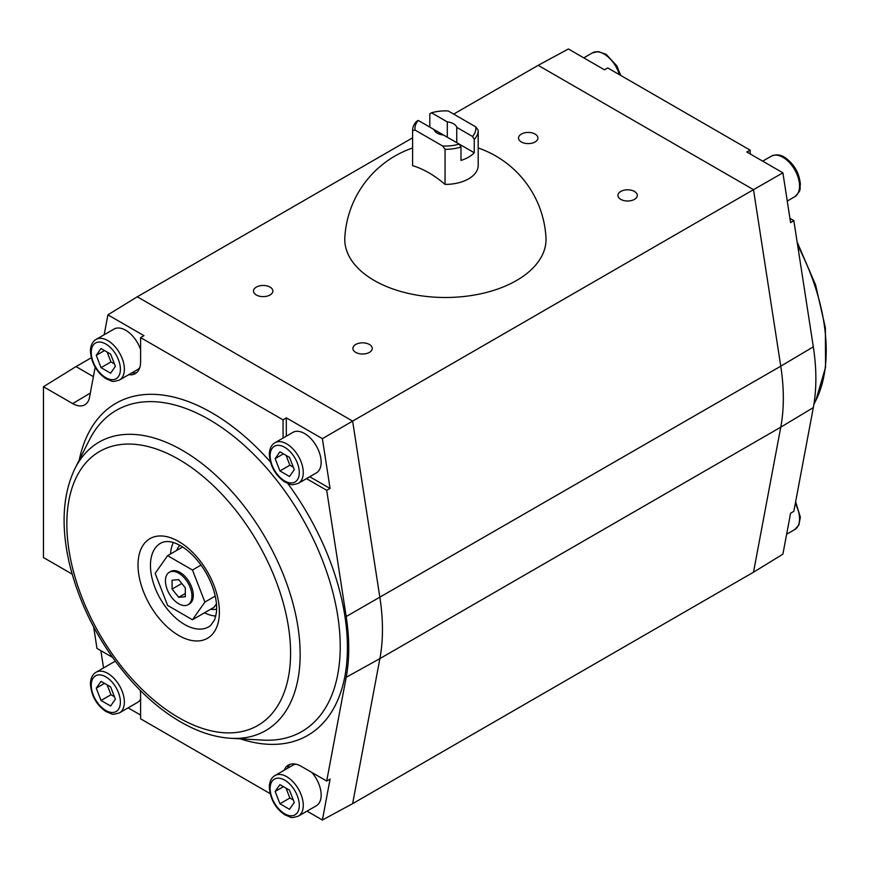 <?xml version="1.0" encoding="UTF-8"?>
<svg xmlns="http://www.w3.org/2000/svg" width="869" height="869" viewBox="0 0 869 869"><rect width="100%" height="100%" fill="white"/><g stroke="black" fill="none" stroke-linecap="round" stroke-linejoin="round"><path stroke-width="1.3" d="M412.601 147.98A100.728 100.728 0 0 0 344.83 237.487A100.619 58.093 0 0 0 374.246 280.481A100.619 58.093 0 0 0 485.434 292.701A100.619 58.093 0 0 0 545.971 237.487A100.728 100.728 0 0 0 478.2 147.98M412.601 165.262A32.794 18.933 0 0 0 412.601 165.458A32.794 18.933 0 0 0 412.601 165.653A97.969 56.561 60 0 1 428.83 172.79A97.969 56.561 60 0 1 445.058 184.391A32.794 18.933 0 0 0 478.2 165.458A32.794 18.933 0 0 0 478.189 165.262L478.189 130.567M445.058 149.305A32.794 18.933 0 0 0 460.994 147.024L459.267 144.113A30.458 17.586 180 0 1 442.593 145.97L445.058 149.305L445.058 184.391M474.246 139.377A32.794 18.933 0 0 0 478.2 130.372A32.794 18.933 0 0 0 478.189 130.176L475.723 126.841A30.458 17.586 180 0 1 472.508 136.466L474.246 139.377L474.246 152.77A32.794 18.933 0 0 1 460.994 160.417L460.994 147.024M429.797 127.102L429.797 113.72L431.535 112.807A30.458 17.586 180 0 1 448.198 110.95L475.723 126.841M412.601 165.653L412.601 130.567L415.078 130.078L442.593 145.97M415.078 130.078A30.458 17.586 180 0 1 418.282 120.454L416.544 121.367A32.794 18.933 0 0 0 412.601 130.372A32.794 18.933 0 0 0 412.601 130.567M443.505 135.021L434.033 129.546A11.514 6.648 -0 0 0 443.505 135.021L474.246 152.77M456.757 142.668L456.757 127.374L472.508 136.466M431.535 112.807L447.285 121.899A11.514 6.648 -0 0 1 456.757 127.374M447.285 137.204L447.285 121.899M418.282 120.454L434.033 129.546M620.759 199.359A9.689 5.594 0 0 0 631.318 200.576A9.689 5.594 0 0 0 637.292 195.406A9.689 5.594 0 0 0 627.614 189.811A9.689 5.594 0 0 0 617.924 195.406A9.689 5.594 0 0 0 620.759 199.359M355.725 352.379A9.689 5.594 0 0 0 366.283 353.585A9.689 5.594 0 0 0 372.258 348.426A9.689 5.594 0 0 0 362.569 342.831A9.689 5.594 0 0 0 352.89 348.426A9.689 5.594 0 0 0 355.725 352.379M256.333 294.993A9.689 5.594 0 0 0 266.892 296.21A9.689 5.594 0 0 0 272.866 291.039A9.689 5.594 0 0 0 263.188 285.456A9.689 5.594 0 0 0 253.498 291.039A9.689 5.594 0 0 0 256.333 294.993M521.378 141.973A9.689 5.594 0 0 0 531.926 143.189A9.689 5.594 0 0 0 537.911 138.03A9.689 5.594 0 0 0 528.222 132.436A9.689 5.594 0 0 0 518.532 138.03A9.689 5.594 0 0 0 521.378 141.973M782.893 172.812L746.819 151.977L750.186 150.174L607.735 67.923L604.476 69.802L568.402 48.979L538.161 65.338L753.499 189.67L352.629 421.107L379.894 597.622A194.439 112.264 -120 0 1 379.894 658.615L352.629 803.662L753.499 572.215L780.764 427.179A194.439 112.264 -120 0 0 780.764 366.186L346.188 616.545A193.624 111.786 60 0 1 346.188 677.288L379.894 658.615L780.764 427.179L813.319 407.594A193.624 111.786 -120 0 0 813.319 346.85L780.764 366.186L753.499 189.67L782.893 172.812L790.584 222.616L793.831 220.596L789.921 218.347M538.161 65.338L453.683 114.111M412.601 137.834L137.291 296.785L352.629 421.107L322.388 438.671L286.314 417.848L283.066 419.868L140.604 337.617L143.972 335.673L107.908 314.839L137.291 296.785M72.138 574.105L43.45 557.54L43.45 386.727L72.692 403.607A24.245 14.002 -120 0 0 84.966 404.726A24.245 14.002 -120 0 0 89.518 397.329L95.166 367.25M104.161 334.761L107.908 314.839M750.186 150.174L750.186 153.932M793.831 220.596L813.319 346.85M813.319 407.594L793.831 511.341L790.584 513.221L782.893 554.161L753.499 572.215M322.388 438.671L330.079 488.487L326.701 490.29L346.188 616.545M298.415 483.283L316.305 472.953A23.43 13.524 -120 0 0 316.305 445.906A23.43 13.524 -120 0 0 292.886 432.382L274.995 442.712C271.345 444.863 269.455 448.817 269.314 454.585C270.368 466.479 275.549 475.615 284.847 482.002L290.311 484.283C291.082 485.087 293.787 484.75 298.415 483.283A23.43 13.524 -120 0 0 298.415 456.236A23.43 13.524 -120 0 0 274.995 442.712M286.314 436.173L286.314 417.848M309.744 476.744L330.079 488.487M283.066 438.052L283.066 419.868M93.667 626.984L96.97 648.404L112.459 657.344M140.267 690.377A25.766 14.882 60 0 1 140.604 694.635L140.604 718.826L270.085 793.593M284.206 770.216A25.766 14.882 60 0 1 288.236 765.176A25.766 14.882 60 0 1 301.282 766.36L326.701 781.035L346.188 677.288M306.485 478.623L326.701 490.29M128.731 374.68A25.766 14.882 60 0 0 135.108 373.703A25.766 14.882 60 0 0 140.604 361.819L140.604 337.617M140.604 349.653A23.43 13.524 -120 0 0 113.98 329.09L96.09 339.421A23.43 13.524 -120 0 1 119.52 352.944A23.43 13.524 -120 0 1 119.52 380.003L137.411 369.673A23.43 13.524 -120 0 0 139.79 367.576M136.672 372.595A25.853 14.925 60 0 1 131.947 372.823M91.267 357.789L76.005 366.599L93.407 376.646M43.45 386.727L76.005 366.599M326.701 781.035L330.079 779.091L322.388 820.021L352.629 803.662M287.422 768.359A25.853 14.925 60 0 1 289.985 764.372M140.604 715.068L128.112 707.855M322.388 820.021L307.007 811.146M295.884 764.188A23.43 13.524 -120 0 0 292.886 765.198L274.995 775.528A23.43 13.524 -120 0 1 298.415 789.052A23.43 13.524 -120 0 1 298.415 816.1L316.305 805.78A23.43 13.524 -120 0 0 311.819 772.443M115.327 661.298A23.43 13.524 -120 0 0 113.98 661.917L96.09 672.237A23.43 13.524 -120 0 1 119.52 685.771A23.43 13.524 -120 0 1 119.52 712.819L137.411 702.489A23.43 13.524 -120 0 0 140.604 699.143M100.869 650.653L103.541 667.946M275.158 458.626L279.937 451.826L289.496 457.344L294.287 469.662L289.496 476.473L279.937 470.944L275.158 458.626L283.435 453.846M96.253 355.334L101.032 348.534L110.602 354.052L115.381 366.381L110.602 373.181L101.032 367.663L96.253 355.334L104.541 350.555M286.053 455.345L289.877 465.208L279.937 470.944M289.877 465.208L293.331 467.207M107.148 352.064L110.971 361.928L101.032 367.663M110.971 361.928L114.426 363.915M275.158 791.442L279.937 784.642L289.496 790.16L294.287 802.489L289.496 809.289L279.937 803.771L275.158 791.442L283.435 786.662M96.253 688.15L101.032 681.35L110.602 686.868L115.381 699.197L110.602 705.997L101.032 700.479L96.253 688.15L104.541 683.371M286.053 788.172L289.877 798.024L279.937 803.771M289.877 798.024L293.331 800.023M107.148 684.881L110.971 694.744L101.032 700.479M110.971 694.744L114.426 696.732M210.624 609.267A37.486 21.638 -120 0 0 216.631 609.158M179.753 545.298A37.486 21.638 -120 0 0 176.657 550.435M182.609 546.992L167.598 555.66L155.16 573.355L167.598 605.4L192.462 619.749L213.991 607.322L216.446 603.836M167.598 555.66L192.462 570.021L204.899 602.065L215.24 596.091M201.032 565.078L192.462 570.021M192.462 619.749L204.899 602.065M188.073 604.705L189.399 603.944A18.738 10.819 -120 0 0 193.276 595.363A18.738 10.819 -120 0 0 185.097 576.505A18.738 10.819 -120 0 0 170.661 571.476L169.336 572.247A18.738 10.819 -120 0 0 169.336 593.885A18.738 10.819 -120 0 0 188.073 604.705A18.738 10.819 -120 0 0 191.951 596.123A18.738 10.819 -120 0 0 183.772 577.266A18.738 10.819 -120 0 0 169.336 572.247M178.699 597.307L185.325 596.721L185.325 587.879L178.699 579.645L172.073 580.231L172.073 589.063L178.699 597.307L185.325 593.484M181.784 583.468L172.073 589.063M79.242 460.038A191.756 110.711 60 0 1 211.83 412.786A191.756 110.711 60 0 1 270.4 461.95M287.769 483.479A191.756 110.711 60 0 1 344.939 676.049A191.756 110.711 60 0 1 240.202 738.824M90.311 393.081L72.692 403.607M619.38 74.647A23.43 13.524 -120 0 0 592.376 52.9L583.783 57.854M787.26 201.054L794.701 196.763A23.43 13.524 -120 0 0 794.701 169.705A23.43 13.524 -120 0 0 771.281 156.181L762.689 161.145M209.081 419.499A185.466 107.083 60 0 1 337.291 613.09A185.466 107.083 60 0 1 263.046 740.106L230.828 738.302A166.576 96.177 60 0 0 297.513 624.224A166.576 96.177 60 0 0 182.371 450.348A166.576 96.177 60 0 0 75.016 468.424L89.55 439.616A185.466 107.083 60 0 1 209.081 419.499M813.895 404.313L815.785 400.576A166.576 96.177 -120 0 0 797.655 245.362M270.14 455.725A20.617 11.905 60 0 1 292.006 453.781A20.617 11.905 60 0 1 292.006 482.925A20.617 11.905 60 0 1 270.14 455.725M91.245 352.445A20.617 11.905 60 0 1 113.111 350.489A20.617 11.905 60 0 1 113.111 379.644A20.617 11.905 60 0 1 91.245 352.445M786.641 534.239L794.701 529.579A23.43 13.524 -120 0 0 795.287 503.575M178.699 717.642A158.191 91.332 -120 0 0 275.582 579.819A158.191 91.332 -120 0 0 81.827 467.967A158.191 91.332 -120 0 0 178.699 717.642M178.699 635.445A57.528 33.218 -120 0 0 213.937 585.326A57.528 33.218 -120 0 0 143.472 544.646A57.528 33.218 -120 0 0 178.699 635.445M270.14 788.552A20.617 11.905 60 0 1 292.006 786.597A20.617 11.905 60 0 1 292.006 815.752A20.617 11.905 60 0 1 270.14 788.552M91.245 685.261A20.617 11.905 60 0 1 113.111 683.306A20.617 11.905 60 0 1 113.111 712.461A20.617 11.905 60 0 1 91.245 685.261M184.554 624.474A48.219 27.841 -120 0 0 210.591 625.55L214.654 619.803L216.359 612.884C217.141 606.562 216.305 599.219 213.872 590.855C209.885 578.026 203.335 566.686 194.221 556.823C188.225 550.555 182.294 546.177 176.44 543.679C171.497 541.42 166.859 540.974 162.536 542.321A48.219 27.841 -120 0 0 152.542 580.155A48.219 27.841 -120 0 0 184.554 624.474M204.519 612.797A45.242 26.124 -120 0 0 215.827 616.023M173.409 542.549A45.242 26.124 -120 0 0 170.552 553.955M478.2 165.458L478.2 130.372M412.601 165.458L412.601 130.372M620.705 75.407L616.892 65.935L606.127 54.302L598.383 51.586L592.376 52.9M794.701 196.763C802.5 189.377 799.252 188.888 800.371 184.358C799.361 173.116 794.244 164.187 785.033 157.582C780.623 154.563 776.039 154.095 771.281 156.181M119.52 380.003C114.893 381.458 112.188 381.795 111.406 381.002L105.953 378.71C96.644 372.334 91.473 363.199 90.419 351.293C90.55 345.536 92.44 341.571 96.09 339.421M815.785 400.576L825.55 367.326L825.376 327.819L815.611 284.956L797.134 242.017M75.016 468.424C62.579 494.439 60.765 526.364 69.553 564.177C80.372 607.659 101.076 646.721 131.675 681.339C147.1 698.394 163.415 711.917 180.643 721.933C197.752 731.817 214.48 737.27 230.828 738.302M794.701 529.579L798.839 525.05L800.371 517.185L795.624 501.75M298.415 816.1C293.787 817.566 291.082 817.903 290.311 817.11L284.847 814.818C275.549 808.442 270.368 799.295 269.314 787.401C269.455 781.633 271.345 777.679 274.995 775.528M119.52 712.819C114.893 714.285 112.188 714.611 111.406 713.818L105.953 711.526C96.644 705.15 91.473 696.015 90.419 684.109C90.55 678.352 92.44 674.398 96.09 672.237"/></g></svg>
